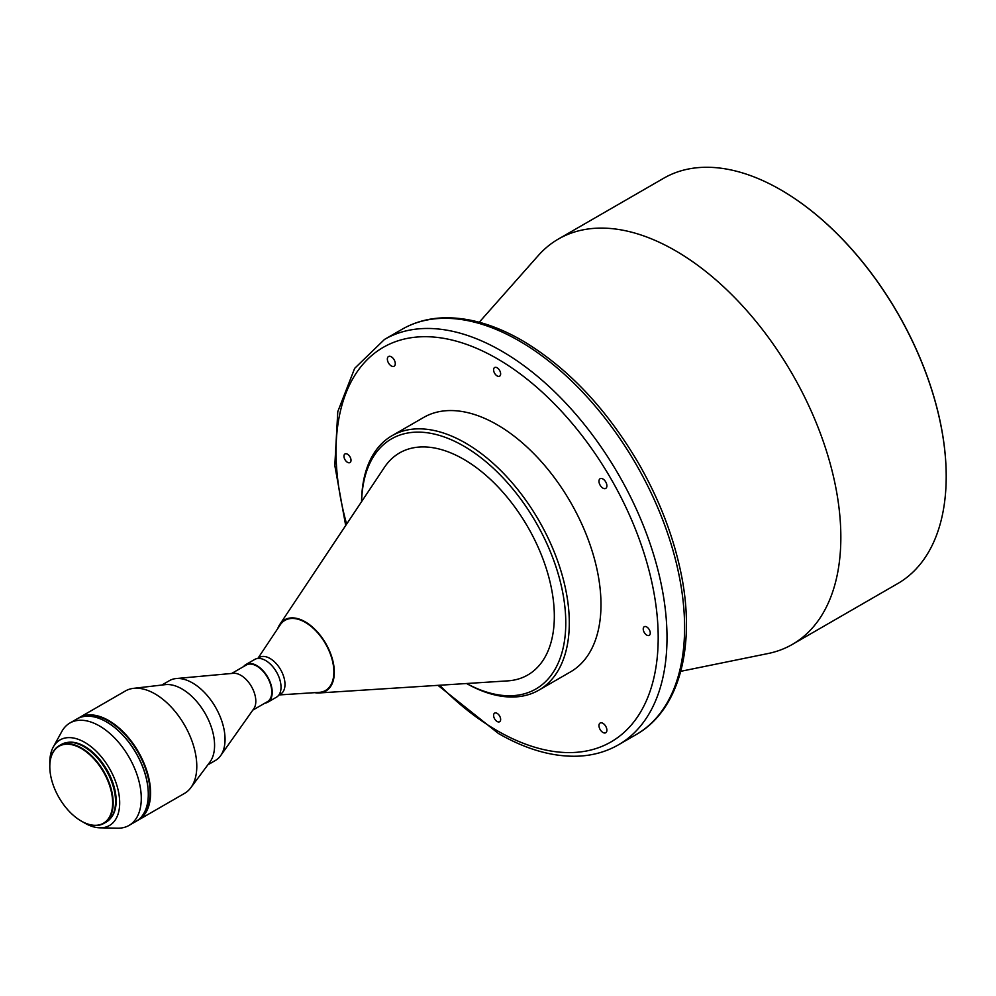 <?xml version="1.0" encoding="UTF-8"?>
<svg xmlns="http://www.w3.org/2000/svg" width="996" height="996" viewBox="0 0 996 996"><rect width="100%" height="100%" fill="white"/><g stroke="black" fill="none" stroke-linecap="round" stroke-linejoin="round"><path stroke-width="1.49" d="M602.929 723.333A5.603 3.237 -120 0 0 600.127 723.046A5.603 3.237 -120 0 0 599.268 727.541A5.603 3.237 -120 0 0 602.929 732.471A5.603 3.237 -120 0 0 605.73 732.757A5.603 3.237 -120 0 0 606.589 728.263A5.603 3.237 -120 0 0 602.929 723.333M602.929 478.976A5.603 3.237 -120 0 0 600.127 478.703A5.603 3.237 -120 0 0 599.268 483.185A5.603 3.237 -120 0 0 602.929 488.127A5.603 3.237 -120 0 0 605.73 488.401A5.603 3.237 -120 0 0 606.589 483.907A5.603 3.237 -120 0 0 602.929 478.976M391.316 356.805A5.603 3.237 -120 0 0 388.515 356.518A5.603 3.237 -120 0 0 387.656 361.013A5.603 3.237 -120 0 0 391.316 365.943A5.603 3.237 -120 0 0 394.117 366.229A5.603 3.237 -120 0 0 394.976 361.735A5.603 3.237 -120 0 0 391.316 356.805M497.116 367.785A4.98 2.876 -120 0 0 494.626 367.536A4.98 2.876 -120 0 0 493.867 371.533A4.98 2.876 -120 0 0 497.116 375.915A4.98 2.876 -120 0 0 499.606 376.164A4.98 2.876 -120 0 0 500.378 372.18A4.98 2.876 -120 0 0 497.116 367.785M347.48 454.188A4.98 2.876 -120 0 0 344.99 453.939A4.98 2.876 -120 0 0 344.23 457.923A4.98 2.876 -120 0 0 347.48 462.318A4.98 2.876 -120 0 0 349.97 462.555A4.98 2.876 -120 0 0 350.741 458.571A4.98 2.876 -120 0 0 347.48 454.188M497.116 713.36A4.98 2.876 -120 0 0 494.626 713.111A4.98 2.876 -120 0 0 493.867 717.095A4.98 2.876 -120 0 0 497.116 721.49A4.98 2.876 -120 0 0 499.606 721.739A4.98 2.876 -120 0 0 500.378 717.743A4.98 2.876 -120 0 0 497.116 713.36M646.753 626.97A4.98 2.876 -120 0 0 644.263 626.721A4.98 2.876 -120 0 0 643.503 630.705A4.98 2.876 -120 0 0 646.753 635.099A4.98 2.876 -120 0 0 649.243 635.336A4.98 2.876 -120 0 0 650.002 631.352A4.98 2.876 -120 0 0 646.753 626.97M81.485 821.19L81.224 821.04A44.434 25.659 60 0 1 49.8 766.609A44.434 25.659 60 0 1 81.224 748.469A44.434 25.659 60 0 1 112.648 802.901A44.434 25.659 60 0 1 81.224 821.04L81.485 821.19A44.808 25.871 60 0 0 103.895 823.406L106.273 822.036A44.808 25.871 60 0 0 113.133 786.13A44.808 25.871 60 0 0 83.863 746.639A44.808 25.871 60 0 0 61.453 744.423L59.075 745.792A44.808 25.871 60 0 1 81.485 748.008A44.808 25.871 60 0 1 110.768 787.5A44.808 25.871 60 0 1 103.895 823.406M67.242 742.481A44.434 25.659 60 0 1 84.747 746.44A44.434 25.659 60 0 1 112.473 781.661A44.434 25.659 60 0 1 110.842 818.002M49.837 764.492A49.414 28.535 60 0 1 53.274 747.025A49.414 28.535 60 0 1 84.747 742.369A49.414 28.535 60 0 1 118.81 793.401A49.414 28.535 60 0 1 99.924 827.825A49.414 28.535 60 0 1 84.747 823.07A49.414 28.535 60 0 1 83.079 822.061M53.274 747.025L61.814 731.512A59.125 34.138 60 0 1 69.907 723.009A59.125 34.138 60 0 1 99.463 725.947A59.125 34.138 60 0 1 138.095 778.05A59.125 34.138 60 0 1 129.032 825.423A59.125 34.138 60 0 1 117.628 828.186L99.924 827.825M148.292 794.161A58.752 33.926 60 0 0 148.292 793.999A58.752 33.926 60 0 0 106.746 722.05L106.485 721.888A59.125 34.138 60 0 1 148.292 794.31A59.125 34.138 60 0 1 136.054 821.376L129.032 825.423M80.888 717.22A58.752 33.926 60 0 1 108.514 721.029A58.752 33.926 60 0 1 146.412 771.253A58.752 33.926 60 0 1 139.54 818.812M78.086 718.34A59.125 34.138 60 0 1 79.207 717.643A59.125 34.138 60 0 1 108.776 720.569A59.125 34.138 60 0 1 147.396 772.672A59.125 34.138 60 0 1 138.332 820.057A59.125 34.138 60 0 1 137.174 820.679M79.207 717.643L125.421 690.963A59.125 34.138 60 0 1 133.452 688.361A59.125 34.138 60 0 1 154.99 693.888A59.125 34.138 60 0 1 191.369 739.406A59.125 34.138 60 0 1 190.821 787.724A59.125 34.138 60 0 1 184.546 793.376L138.332 820.057M133.452 688.361L165.236 684.65A46.053 26.593 60 0 1 182.007 688.958A46.053 26.593 60 0 1 210.355 724.416A46.053 26.593 60 0 1 209.919 762.052L190.821 787.724M161.8 685.049L169.457 680.629A46.053 26.593 60 0 1 176.155 678.55A46.053 26.593 60 0 1 192.477 682.92A46.053 26.593 60 0 1 220.701 718.029A46.053 26.593 60 0 1 220.664 755.64A46.053 26.593 60 0 1 215.51 760.409L207.865 764.828M176.155 678.55L233.35 673.308A21.165 12.213 60 0 1 240.845 675.313A21.165 12.213 60 0 1 253.818 691.448A21.165 12.213 60 0 1 253.793 708.729L220.664 755.64M231.657 673.47L246.249 665.042A21.165 12.213 60 0 1 256.819 666.1A21.165 12.213 60 0 1 270.651 684.738A21.165 12.213 60 0 1 267.401 701.694L252.81 710.123M243.659 666.536A21.788 12.575 60 0 1 245.937 664.506A21.788 12.575 60 0 1 256.819 665.589A21.788 12.575 60 0 1 271.049 684.787A21.788 12.575 60 0 1 267.712 702.242A21.788 12.575 60 0 1 264.824 703.188M245.937 664.506L254.739 659.427A21.788 12.575 60 0 1 265.621 660.51A21.788 12.575 60 0 1 279.851 679.695A21.788 12.575 60 0 1 276.514 697.15L267.712 702.242M257.628 658.468L259.446 657.422A21.165 12.213 60 0 1 270.028 658.468A21.165 12.213 60 0 1 283.848 677.118A21.165 12.213 60 0 1 280.611 694.075L278.793 695.121M257.964 658.281L280.187 624.903A40.512 23.394 60 0 1 305.237 622.338A40.512 23.394 60 0 1 332.963 663.137A40.512 23.394 60 0 1 319.143 692.369L279.129 694.934M277.747 628.576A41.135 23.755 60 0 1 279.814 624.43A41.135 23.755 60 0 1 305.237 621.84A41.135 23.755 60 0 1 333.399 663.261A41.135 23.755 60 0 1 319.355 692.942A41.135 23.755 60 0 1 314.736 692.656M279.814 624.43L384.419 467.361A128.21 74.028 60 0 1 463.675 459.268A128.21 74.028 60 0 1 551.435 588.362A128.21 74.028 60 0 1 507.699 680.878L319.355 692.942M361.61 501.598A144.395 83.365 60 0 1 463.675 446.046A144.395 83.365 60 0 1 565.765 621.18A144.395 83.365 60 0 1 466.638 683.505M361.573 501.66A146.885 84.809 60 0 1 391.988 435.725A146.885 84.809 60 0 1 465.431 442.996A146.885 84.809 60 0 1 561.395 572.439A146.885 84.809 60 0 1 538.873 690.141A146.885 84.809 60 0 1 466.564 683.517M391.988 435.725L423.674 417.436A146.885 84.809 60 0 1 497.116 424.707A146.885 84.809 60 0 1 593.081 554.15A146.885 84.809 60 0 1 570.559 671.852L538.873 690.141M479.238 322.243L538.301 255.536A234.023 135.107 60 0 1 558.345 239.065A234.023 135.107 60 0 1 675.363 250.656A234.023 135.107 60 0 1 828.249 456.878A234.023 135.107 60 0 1 792.368 644.4A234.023 135.107 60 0 1 768.078 653.525L680.778 671.316M946.2 476.287A233.649 134.896 60 0 0 946.2 476.138A233.649 134.896 60 0 0 780.989 189.975L780.727 189.825A234.023 135.107 60 0 1 946.2 476.437A234.023 135.107 60 0 1 897.732 583.569L792.368 644.4M558.345 239.065L663.71 178.234A234.023 135.107 60 0 1 780.727 189.825L780.989 189.975M69.907 723.009L76.916 718.963A59.125 34.138 60 0 1 106.485 721.888L106.746 722.05M49.8 766.459A44.808 25.871 60 0 1 49.8 766.31A44.808 25.871 60 0 1 59.075 745.792M346.633 524.095A227.798 131.522 60 0 1 497.116 358.647A227.798 131.522 60 0 1 658.194 637.639A227.798 131.522 60 0 1 497.116 730.641A227.798 131.522 60 0 1 439.672 685.236M345.687 525.515L334.805 465.468L337.781 411.647L354.663 368.346L384.506 339.424A234.023 135.107 60 0 1 501.523 351.015A234.023 135.107 60 0 1 654.409 557.237A234.023 135.107 60 0 1 618.528 744.771L636.133 734.6C681.04 709.351 697.163 641.524 679.347 565.591C671.366 531.017 657.87 497.091 638.859 463.837C606.614 408.721 567.745 367.624 522.24 340.545C493.904 324.248 466.912 316.703 441.29 317.923C426.923 318.732 413.875 322.517 402.11 329.265A234.023 135.107 60 0 1 519.128 340.856A234.023 135.107 60 0 1 672.001 547.078A234.023 135.107 60 0 1 636.133 734.6M437.966 685.348L498.411 733.479C526.834 749.839 553.9 757.383 579.597 756.101C593.865 755.254 606.838 751.482 618.528 744.771M384.506 339.424L402.11 329.265"/></g></svg>
